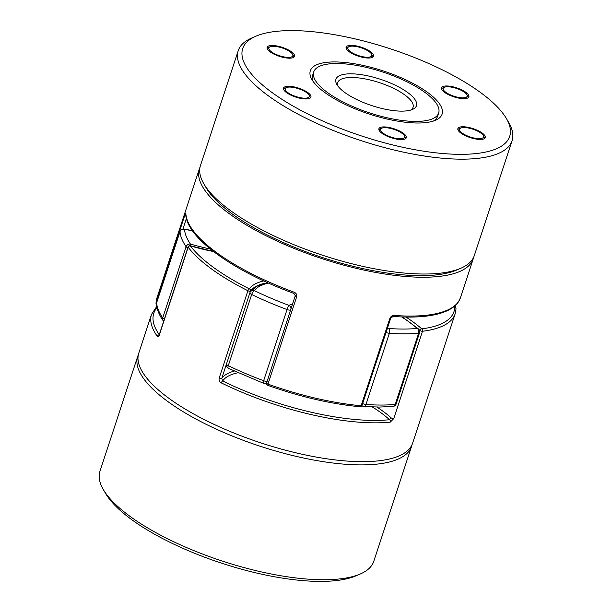 <?xml version="1.0" encoding="UTF-8"?>
<svg xmlns="http://www.w3.org/2000/svg" width="612" height="612" viewBox="0 0 612 612"><rect width="100%" height="100%" fill="white"/><g stroke="black" fill="none" stroke-linecap="round" stroke-linejoin="round"><path stroke-width="0.92" d="M183.883 229.026A3.603 1.4 99.8 0 1 184.082 229.026A3.603 1.4 99.8 0 1 184.533 229.339A140.53 45.9 18.2 0 0 190.462 244.081A92.489 30.21 18.2 0 0 210.291 248.992M290.983 308.823A3.603 3.121 -108.6 0 0 288.872 305.334A92.489 30.21 18.2 0 0 292.643 303.789M454.678 306.046A3.603 3.374 -3.7 0 1 455.466 307.591L455.229 305.556M387.082 329.248A3.603 1.989 -58.6 0 1 388.628 328.491A140.53 45.9 18.2 0 0 417.177 328.43A3.603 2.739 -47.9 0 1 418.532 328.996L402.268 316.955M393.057 406.429A3.603 3.603 0 0 0 396.14 403.974A3.603 1.178 -161.8 0 1 395.237 404.417L418.639 333.242A144.134 47.078 -161.8 0 1 389.354 333.295L365.953 404.471A144.134 47.078 18.2 0 0 381.421 405.045A144.134 47.078 18.2 0 0 395.237 404.417A3.603 2.731 -95.4 0 1 393.057 406.429L379.249 407.064L363.903 406.498A3.603 3.603 0 0 1 362.281 405.978A3.603 1.989 -58.6 0 1 361.952 405.664M266.671 382.768L265.562 383.166A3.603 3.121 -108.6 0 0 266.84 382.27M265.562 383.166A3.603 3.603 0 0 1 263.152 383.127A3.603 0.398 -69.6 0 1 263.642 380.725L287.043 309.55A3.603 0.398 -69.6 0 1 288.872 305.334A140.53 45.9 18.2 0 1 254.401 290.654A3.603 1.3 -64.1 0 0 251.685 294.487L228.284 365.662A144.134 47.078 18.2 0 0 263.642 380.725A3.603 1.178 -161.8 0 0 267.161 381.284M263.152 383.127L228.36 368.302A3.603 1.3 -64.1 0 1 228.284 365.662A3.603 1.178 -161.8 0 1 227.266 365.066A3.603 1.178 -161.8 0 1 226.509 363.933A3.603 1.178 -161.8 0 1 226.562 363.834M228.36 368.302A3.603 3.603 0 0 1 226.509 363.933L249.91 292.758A3.603 1.178 18.2 0 1 249.964 292.658A3.603 3.389 35.1 0 1 254.401 290.654A92.489 30.21 18.2 0 1 268.477 283.088M190.194 245.749L190.462 244.081A3.603 3.129 -34.6 0 0 186.109 246.72A144.134 47.078 -161.8 0 1 180.027 231.604A3.603 3.374 -3.7 0 1 184.533 229.339A92.489 30.21 18.2 0 1 192.55 230.869M163.672 321.246A3.603 3.603 0 0 1 163.029 320.535A3.603 3.129 -34.6 0 1 162.708 317.896L186.109 246.72A3.603 1.178 18.2 0 0 186.729 247.317A3.603 1.178 18.2 0 0 187.777 247.929M163.029 320.535C159.066 314.859 156.886 309.343 156.473 303.98A3.603 3.374 -3.7 0 1 156.626 302.779A144.134 47.078 18.2 0 0 162.708 317.896A3.603 1.178 -161.8 0 0 163.328 318.492A3.603 1.178 -161.8 0 0 164.376 319.104M376.9 407.049A96.092 31.388 -161.8 0 1 390.969 417.713L389.515 419.725A1.805 1.377 84.1 0 1 390.257 422.127L393.761 418.616L422.479 331.26A1.805 1.4 -97.1 0 0 421.714 328.858A1.805 1.369 132.1 0 0 419.694 330.358A96.092 31.388 18.2 0 0 419.327 330.029M264.591 283.302A96.092 31.388 18.2 0 0 250.469 291.075A1.805 1.698 -145.1 0 0 249.313 288.849A1.805 0.711 116.7 0 0 247.906 290.738A144.134 47.078 -161.8 0 1 188.182 247.24L159.464 334.596A1.805 0.589 -161.8 0 1 159.38 334.305L188.098 246.95A1.805 0.589 18.2 0 0 188.182 247.24A1.805 1.538 142.8 0 1 190.34 245.894L190.248 245.833M159.143 334.886A1.805 1.561 144.7 0 0 157.238 336.24A144.134 47.078 -161.8 0 1 151.524 314.361L138.763 353.185A144.134 47.078 18.2 0 0 210.1 422.487A144.134 47.078 18.2 0 0 362.809 461.662A144.134 47.078 18.2 0 0 412.603 443.226L455.152 313.811A144.134 47.078 -161.8 0 1 422.479 331.26A1.805 0.589 -161.8 0 1 422.265 331.268A1.805 0.589 -161.8 0 1 419.847 330.48A1.805 0.589 -161.8 0 1 419.694 330.358M226.463 364.079L221.751 378.43A1.805 0.589 -161.8 0 1 219.18 378.094C218.752 380.22 219.463 381.827 221.307 382.905A1.805 0.666 116.1 0 1 222.676 381.001L221.751 378.43A96.092 31.388 -161.8 0 1 234.205 371.079M157.238 336.24C157.965 337.036 158.707 336.485 159.464 334.596M405.901 317.054A97.889 31.977 -161.8 0 1 421.714 328.858A142.328 46.489 18.2 0 0 454.739 307.262A1.805 1.698 -178 0 1 456.009 308.945L456.009 308.945A1.805 1.805 0 0 0 454.517 307.102A1.805 0.704 99.8 0 1 454.739 307.262A97.889 31.977 -161.8 0 1 453.469 307.04M336.455 63.518A65.759 21.481 18.2 0 0 313.734 71.933A65.759 21.481 18.2 0 0 346.277 103.55A65.759 21.481 18.2 0 0 415.953 121.421A65.759 21.481 18.2 0 0 438.674 113.013A65.759 21.481 18.2 0 0 406.131 81.388A65.759 21.481 18.2 0 0 336.455 63.518M350.584 73.815A42.381 13.847 -161.8 0 1 401.441 88.465A42.381 13.847 -161.8 0 1 412.488 109.441A42.381 13.847 -161.8 0 1 401.824 111.132A42.381 13.847 -161.8 0 1 336.929 84.594A42.381 13.847 -161.8 0 1 350.584 73.815M410.736 110.061A39.635 12.944 18.2 0 0 413.046 107.314A39.635 12.944 18.2 0 0 393.432 88.258A39.635 12.944 18.2 0 0 351.433 77.487A39.635 12.944 18.2 0 0 337.74 82.559A39.635 12.944 18.2 0 0 337.969 86.139M200.017 167.191A144.134 47.078 18.2 0 0 199.397 168.774A144.134 47.078 18.2 0 0 270.726 238.076A144.134 47.078 18.2 0 0 423.435 277.251A144.134 47.078 18.2 0 0 473.237 258.815A144.134 47.078 18.2 0 0 473.68 257.162M295.313 295.657A1.805 0.589 18.2 0 0 295.305 295.688L293.898 293.416C233.157 271.231 185.956 237.494 185.78 213.902L185.78 213.902A1.805 1.691 -2.3 0 1 185.857 213.343L184.786 215.263A1.805 0.589 18.2 0 0 185.994 216.204M296.69 296.766L267.972 384.122A1.805 0.589 18.2 0 1 266.962 383.609A1.805 0.589 18.2 0 1 266.58 383.043L295.298 295.688A1.805 0.589 18.2 0 0 296.69 296.766C297.08 294.663 296.231 293.148 294.15 292.222L293.898 293.416M390.724 318.171L393.088 316.427A1.805 1.025 94.4 0 0 394.105 315.417C392.177 315.417 390.762 316.404 389.859 318.393A1.805 0.589 18.2 0 0 390.104 318.401A1.805 0.589 18.2 0 0 390.724 318.171L362.006 405.526A1.805 0.589 18.2 0 1 361.386 405.756A1.805 0.589 18.2 0 1 361.134 405.741L389.859 318.393M360.131 406.758A1.805 0.987 95.1 0 0 361.134 405.741A144.134 47.078 18.2 0 1 267.972 384.122L267.681 385.3C300.247 396.851 331.061 404.004 360.131 406.758A1.805 1.805 0 0 0 362.006 405.526M156.504 304.378A1.805 1.805 0 0 1 155.991 303.055L155.991 303.055A1.805 1.698 2 0 1 156.068 302.611L184.786 215.263M394.105 315.417A144.134 47.078 18.2 0 0 410.675 316.075A144.134 47.078 18.2 0 0 460.476 297.639C458.197 302.473 457.715 304.631 449.545 309.588C437.312 316.052 418.493 318.332 393.088 316.435A1.805 1.025 94.4 0 1 393.049 316.427M411.983 444.809A144.134 47.078 -161.8 0 1 411.539 446.462A144.134 47.078 -161.8 0 1 361.746 464.898A144.134 47.078 -161.8 0 1 209.036 425.723A144.134 47.078 -161.8 0 1 137.7 356.421A144.134 47.078 -161.8 0 1 138.32 354.838M360.261 573.995L356.115 575.785A140.53 45.9 -161.8 0 1 320.742 581.4A140.53 45.9 -161.8 0 1 105.57 493.41L103.29 489.508A144.134 47.078 18.2 0 0 323.978 579.748A144.134 47.078 18.2 0 0 360.261 573.995A144.134 47.078 18.2 0 0 373.779 561.311L411.539 446.462M137.7 356.421L99.94 471.278A144.134 47.078 18.2 0 0 103.29 489.508M401.304 139.597A14.413 4.705 -161.8 0 1 386.034 135.68A14.413 4.705 -161.8 0 1 378.897 128.75A14.413 4.705 -161.8 0 1 383.877 126.906A14.413 4.705 -161.8 0 1 399.154 130.823A14.413 4.705 -161.8 0 1 406.284 137.754A14.413 4.705 -161.8 0 1 401.304 139.597M480.29 139.444A14.413 4.705 -161.8 0 1 465.021 135.52A14.413 4.705 -161.8 0 1 457.883 128.596A14.413 4.705 -161.8 0 1 462.863 126.753A14.413 4.705 -161.8 0 1 478.133 130.67A14.413 4.705 -161.8 0 1 485.27 137.593A14.413 4.705 -161.8 0 1 480.29 139.444M463.904 98.662A14.413 4.705 -161.8 0 1 448.634 94.745A14.413 4.705 -161.8 0 1 441.497 87.814A14.413 4.705 -161.8 0 1 446.477 85.971A14.413 4.705 -161.8 0 1 461.746 89.888A14.413 4.705 -161.8 0 1 468.884 96.818A14.413 4.705 -161.8 0 1 463.904 98.662M368.531 58.041A14.413 4.705 -161.8 0 1 353.262 54.124A14.413 4.705 -161.8 0 1 346.124 47.193A14.413 4.705 -161.8 0 1 351.104 45.349A14.413 4.705 -161.8 0 1 366.374 49.266A14.413 4.705 -161.8 0 1 373.511 56.197A14.413 4.705 -161.8 0 1 368.531 58.041M289.545 58.194A14.413 4.705 -161.8 0 1 274.275 54.277A14.413 4.705 -161.8 0 1 267.138 47.346A14.413 4.705 -161.8 0 1 272.118 45.502A14.413 4.705 -161.8 0 1 287.388 49.419A14.413 4.705 -161.8 0 1 294.525 56.35A14.413 4.705 -161.8 0 1 289.545 58.194M305.931 98.968A14.413 4.705 -161.8 0 1 290.662 95.051A14.413 4.705 -161.8 0 1 283.524 88.12A14.413 4.705 -161.8 0 1 288.504 86.277A14.413 4.705 -161.8 0 1 303.782 90.194A14.413 4.705 -161.8 0 1 310.911 97.124A14.413 4.705 -161.8 0 1 305.931 98.968M203.811 183.768L206.091 187.677A140.53 45.9 18.2 0 0 421.263 275.668A140.53 45.9 18.2 0 0 456.636 270.053L460.782 268.263A144.134 47.078 -161.8 0 1 424.498 274.015A144.134 47.078 -161.8 0 1 203.811 183.768A144.134 47.078 -161.8 0 1 200.461 165.538L238.221 50.689A144.134 47.078 18.2 0 0 309.557 119.99A144.134 47.078 18.2 0 0 462.267 159.166A144.134 47.078 18.2 0 0 512.06 140.722A144.134 47.078 18.2 0 0 508.71 122.492L506.43 118.59A140.53 45.9 -161.8 0 1 461.15 154.339A140.53 45.9 -161.8 0 1 292.528 105.746A140.53 45.9 -161.8 0 1 255.885 36.215A140.53 45.9 -161.8 0 1 291.258 30.6A140.53 45.9 -161.8 0 1 506.43 118.59M512.06 140.722L474.3 255.579A144.134 47.078 -161.8 0 1 460.782 268.263M334.274 61.934A69.363 22.659 18.2 0 0 311.929 79.583A69.363 22.659 18.2 0 0 418.134 123.012A69.363 22.659 18.2 0 0 435.591 120.243A69.363 22.659 18.2 0 0 417.506 85.917A69.363 22.659 18.2 0 0 334.274 61.934M313.245 81.587A65.759 21.481 -161.8 0 1 312.671 75.169L313.734 71.933M255.885 36.215L251.739 38.005A144.134 47.078 18.2 0 0 238.221 50.689M438.674 113.013L437.611 116.242A65.759 21.481 -161.8 0 1 433.342 121.077M289.598 87.072A12.615 4.116 -161.8 0 1 308.907 94.967A12.615 4.116 -161.8 0 1 304.845 98.18A12.615 4.116 -161.8 0 1 289.713 93.82A12.615 4.116 -161.8 0 1 286.424 87.577A12.615 4.116 -161.8 0 1 289.598 87.072M310.422 97.859A14.413 4.705 18.2 0 0 310.047 96.918L308.907 94.967M286.424 87.577L284.351 88.472A14.413 4.705 18.2 0 0 283.486 89.008M462.817 97.866A12.615 4.116 -161.8 0 1 447.678 93.506A12.615 4.116 -161.8 0 1 444.396 87.271A12.615 4.116 -161.8 0 1 447.571 86.766A12.615 4.116 -161.8 0 1 466.879 94.661A12.615 4.116 -161.8 0 1 462.817 97.866M444.396 87.271L442.315 88.166A14.413 4.705 18.2 0 0 441.459 88.694M468.394 97.553A14.413 4.705 18.2 0 0 468.012 96.612L466.879 94.661M371.714 54.453A12.615 4.116 -161.8 0 1 361.753 56.511A12.615 4.116 -161.8 0 1 347.922 48.929A12.615 4.116 -161.8 0 1 349.024 46.642A12.615 4.116 -161.8 0 1 361.103 47.782A12.615 4.116 -161.8 0 1 371.507 54.04A12.615 4.116 -161.8 0 1 371.714 54.453M373.022 56.931A14.413 4.705 18.2 0 0 372.876 56.465A14.413 4.705 18.2 0 0 372.639 55.99L371.507 54.04M349.024 46.642L346.943 47.537A14.413 4.705 18.2 0 0 346.086 48.073M285.1 49.052A12.615 4.116 -161.8 0 1 292.521 54.193A12.615 4.116 -161.8 0 1 288.841 57.39A12.615 4.116 -161.8 0 1 276.563 54.636A12.615 4.116 -161.8 0 1 270.037 46.795A12.615 4.116 -161.8 0 1 285.1 49.052M294.035 57.084A14.413 4.705 18.2 0 0 293.661 56.143L292.521 54.193M270.037 46.795L267.957 47.698A14.413 4.705 18.2 0 0 267.1 48.226M380.702 130.486A12.615 4.116 -161.8 0 1 381.796 128.199A12.615 4.116 -161.8 0 1 393.876 129.339A12.615 4.116 -161.8 0 1 404.28 135.596A12.615 4.116 -161.8 0 1 404.486 136.009A12.615 4.116 -161.8 0 1 394.526 138.067A12.615 4.116 -161.8 0 1 380.702 130.486M405.794 138.488A14.413 4.705 18.2 0 0 405.649 138.021A14.413 4.705 18.2 0 0 405.419 137.547L404.28 135.596M381.796 128.199L379.723 129.094A14.413 4.705 18.2 0 0 378.859 129.629M467.308 135.887A12.615 4.116 -161.8 0 1 460.782 128.046A12.615 4.116 -161.8 0 1 475.845 130.302A12.615 4.116 -161.8 0 1 483.266 135.436A12.615 4.116 -161.8 0 1 479.586 138.641A12.615 4.116 -161.8 0 1 467.308 135.887M460.782 128.046L458.702 128.941A14.413 4.705 18.2 0 0 457.845 129.476M484.781 138.335A14.413 4.705 18.2 0 0 484.406 137.394L483.266 135.436M267.452 282.629L257.032 286.187L250.385 291.809A3.603 3.603 0 0 0 249.91 292.758A3.603 1.178 18.2 0 0 250.668 293.89A3.603 1.178 18.2 0 0 251.685 294.487A144.134 47.078 -161.8 0 0 287.043 309.55A3.603 1.178 18.2 0 0 289.989 310.154A3.603 1.178 18.2 0 0 290.562 310.108M180.157 231.282A3.603 1.178 18.2 0 0 180.05 231.451A3.603 1.178 18.2 0 0 180.027 231.604L156.626 302.779A3.603 1.178 -161.8 0 1 156.649 302.626A3.603 1.178 -161.8 0 1 156.726 302.489M387.549 327.825A92.489 30.21 18.2 0 0 388.628 328.491A3.603 2.073 -85.9 0 1 389.354 333.295A3.603 1.178 18.2 0 1 386.05 332.392M396.14 403.974L419.541 332.79A3.603 1.178 18.2 0 1 418.639 333.242A3.603 2.731 -95.4 0 0 417.177 328.43A92.489 30.21 18.2 0 0 401.671 316.932M363.903 406.498A3.603 2.073 -85.9 0 0 365.953 404.471A3.603 1.178 -161.8 0 1 362.648 403.568M237.923 372.777A94.286 30.799 18.2 0 0 222.676 381.001A142.328 46.489 18.2 0 0 375.011 420.429A142.328 46.489 18.2 0 0 389.515 419.725A94.286 30.799 18.2 0 0 372.318 406.949M390.257 422.127A144.134 47.078 -161.8 0 1 375.569 422.838A144.134 47.078 -161.8 0 1 221.307 382.905M249.964 292.62L250.469 291.075A1.805 0.589 -161.8 0 1 249.872 291.258A1.805 0.589 -161.8 0 1 247.906 290.738L219.18 378.094M157.016 307.698A142.328 46.489 18.2 0 0 159.242 334.68M213.527 251.547A97.889 31.977 -161.8 0 1 190.34 245.894A142.328 46.489 18.2 0 0 249.313 288.849A97.889 31.977 -161.8 0 1 263.711 280.923M390.969 417.713A1.805 0.589 18.2 0 0 393.761 418.616M199.397 168.774L156.848 298.189A144.134 47.078 18.2 0 0 156.068 302.611A1.805 0.589 -161.8 0 0 156.458 303.124A1.805 0.589 -161.8 0 0 156.511 303.162M185.857 213.343A144.134 47.078 18.2 0 0 294.15 292.222M186.43 218.385L182.942 229.01M192.367 230.609L184.082 229.026A3.603 3.603 0 0 0 180.05 231.451L156.649 302.626A3.603 3.603 0 0 0 156.473 303.98M419.541 332.79A3.603 3.603 0 0 0 418.532 328.996M213.328 251.394L190.309 245.779A1.805 1.805 0 0 0 188.098 246.95M156.771 306.444L151.524 314.361M159.38 334.305L158.906 335.254L159.809 335.131M454.517 307.102L453.591 306.941M456.009 308.945L455.152 313.811M473.237 258.815L460.476 297.639M266.58 383.043A1.805 1.805 0 0 0 267.681 385.3M155.991 303.055L156.848 298.189"/></g></svg>
